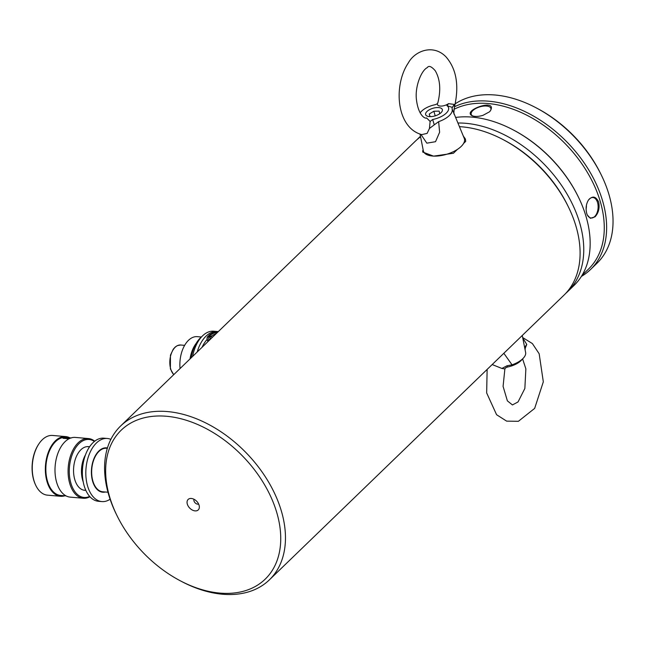 <?xml version="1.0" encoding="UTF-8"?>
<svg xmlns="http://www.w3.org/2000/svg" width="645" height="645" viewBox="0 0 645 645"><rect width="100%" height="100%" fill="white"/><g stroke="black" fill="none" stroke-linecap="round" stroke-linejoin="round"><path stroke-width="0.97" d="M536.576 108.046L537.954 108.787A103.587 69.305 46 0 1 600.632 173.642L601.325 175.053A107.005 71.595 -134 0 0 536.576 108.046A107.005 71.595 -134 0 0 455.273 103.764M454.523 106.739A107.005 71.595 46 0 1 602.333 199.99A107.005 71.595 46 0 1 590.562 269.481A107.005 71.595 46 0 1 581.363 276.447M590.562 269.481L596.964 263.289A107.005 71.595 -134 0 0 608.743 193.798A107.005 71.595 -134 0 0 601.325 175.053M590.352 218.308L587.297 214.995L586.773 213.576C585.515 208.617 586.047 204.142 588.393 200.16C592.424 195.548 595.851 196.185 598.673 202.078C599.785 208.061 598.576 212.979 595.021 216.833L590.352 218.308M457.926 123.01A107.005 71.595 46 0 1 579.46 222.098A107.005 71.595 46 0 1 567.681 291.588L574.09 285.396A107.005 71.595 -134 0 0 585.862 215.906A107.005 71.595 -134 0 0 578.452 197.16L578.105 196.459A105.296 70.45 -134 0 0 514.388 130.524L513.694 130.153A107.005 71.595 -134 0 0 455.636 117.455M582.072 275.302L588.458 269.134A105.296 70.45 -134 0 0 600.043 200.756A105.296 70.45 -134 0 0 453.967 109.311M482.936 115.366C478.646 116.584 475.155 116.745 472.446 115.866C460.861 110.867 497.795 97.605 490.418 110.763L489.49 111.819L482.936 115.366M578.452 197.16A107.005 71.595 -134 0 0 513.694 130.153M567.681 291.588A107.005 71.595 46 0 1 565.81 293.306M417.178 139.505A107.005 71.595 46 0 1 418.96 137.691A107.005 71.595 46 0 1 420.467 136.288M568.035 206.174A103.587 69.305 -134 0 0 504.325 140.255M490.305 110.916A10.272 4.652 -16.8 0 0 490.885 108.384A10.272 4.652 -16.8 0 0 479.703 106.901A10.272 4.652 -16.8 0 0 471.213 114.318A10.272 4.652 -16.8 0 0 472.874 116.011M587.168 214.68A10.272 6.055 94.9 0 0 591.151 218.002A10.272 6.055 94.9 0 0 594.682 216.535A10.272 6.055 94.9 0 0 598.06 205.263A10.272 6.055 94.9 0 0 592.916 197.531A10.272 6.055 94.9 0 0 588.321 200.273M586.095 209.061A10.272 6.055 94.9 0 0 586.41 205.295M432.045 116.535L429.933 116.592L429.256 113.996L433.843 111.246L439.108 111.101L439.793 113.697L438.221 114.641M435.23 115.85L433.843 111.246M430.038 116.592L429.256 113.996M420.048 134.168L423.33 150.737A21.398 9.691 -16.8 0 0 446.719 154.252A21.398 9.691 -16.8 0 0 464.263 138.377L452.032 108.731A18.254 8.272 163.2 0 1 438.64 121.671L439.616 132.265L435.528 141.698L426.837 143.166L420.911 134.418M426.966 111.48A8.732 3.959 -16.8 0 0 425.635 114.617A8.732 3.959 -16.8 0 0 432.11 116.527A8.732 3.959 -16.8 0 0 441.019 112.698A8.732 3.959 -16.8 0 0 442.349 109.569A8.732 3.959 -16.8 0 0 435.875 107.659A8.732 3.959 -16.8 0 0 426.966 111.48M430.118 121.462L426.611 117.93C425.635 119.099 418.492 116.165 416.476 99.91C414.687 86.64 421.435 70.321 427.248 67.652C428.748 65.314 431.416 66.346 435.254 70.74C440.164 79.262 441.035 89.937 437.85 102.765L437.866 102.716C435.44 106.707 443.05 107.336 448.557 103.643L454.298 104.434L454.435 107.054C459.353 85.688 456.515 68.934 445.921 56.784C433.126 43.65 414.808 50.947 408.317 62.944C393.313 84.979 396.014 127.645 421.733 134.612L427.119 133.394L429.441 128.46L430.118 121.462L432.666 119.502A15.206 6.885 -16.8 0 0 446.235 113.149A15.206 6.885 -16.8 0 0 446.961 105.691L448.557 103.643M437.866 102.716L437.302 103.74L435.319 104.684A15.206 6.885 -16.8 0 0 421.201 111.593A15.206 6.885 -16.8 0 0 420.169 112.931M452.032 108.731L452.339 107.376L446.961 105.691M432.666 119.502L434.262 124.848L438.64 121.671M434.262 124.848L429.441 128.46M454.298 104.434L452.339 107.376M503.834 353.291L512.057 364.836A18.254 8.272 -16.8 0 0 522.764 358.717A18.254 8.272 -16.8 0 0 523.426 358.039A18.254 8.272 -16.8 0 0 525.635 352.525L522.265 335.481M523.426 358.039L521.515 360.12A15.206 6.885 163.2 0 1 507.405 367.037L505.422 367.972L504.874 368.948L503.084 386.395L507.381 400.851L512.428 404.939L518.048 401.932L524.853 388.475L525.869 368.859L522.619 358.918M492.175 364.554L501.899 368.448L504.874 368.948M522.732 337.859L526.755 344.422L525.078 348.606M526.755 344.422L525.401 346.333L525.103 349.848M512.057 364.836L507.002 365.78L507.405 367.037M501.899 368.448L507.002 365.78M116.995 515.605A103.587 69.305 -134 0 0 179.673 580.468A103.587 69.305 -134 0 0 280.744 538.51A103.587 69.305 -134 0 0 179.697 418.444A103.587 69.305 -134 0 0 109.811 497.456A103.587 69.305 -134 0 0 116.995 515.605L116.302 514.194A107.005 71.595 46 0 1 108.884 495.449A107.005 71.595 46 0 1 120.663 425.958A107.005 71.595 46 0 1 208.351 424.273A107.005 71.595 46 0 1 281.164 510.364A107.005 71.595 46 0 1 269.392 579.855L564.02 295.12A107.005 71.595 -134 0 0 575.8 225.629A107.005 71.595 -134 0 0 568.382 206.884A107.005 71.595 -134 0 0 503.632 139.884A107.005 71.595 -134 0 0 459.434 126.662M420.572 136.813A107.005 71.595 -134 0 0 415.299 141.223L120.663 425.958M269.392 579.855A107.005 71.595 46 0 1 181.06 581.201L179.673 580.468M423.209 150.148L422.741 150.599A22.261 10.086 -16.8 0 0 422.87 152.236M463.231 135.877L465.432 139.215L465.714 141.392L463.578 143.456M422.741 150.599L422.814 152.083L433.569 156.138L453.435 153.252L457.466 149.358M199.055 505.18A7.28 4.87 -134 0 0 190.694 498.448A7.28 4.87 -134 0 0 187.252 503.858A7.28 4.87 -134 0 0 193.814 510.647A7.28 4.87 -134 0 0 199.337 507.389A7.28 4.87 -134 0 0 199.055 505.18M503.632 139.884L505.011 140.618A103.587 69.305 46 0 1 567.697 205.481L568.382 206.884M194.024 499.286A3.427 2.29 -134 0 0 195.113 502.826A3.427 2.29 -134 0 0 198.612 504.035M465.488 139.409A22.261 10.086 -16.8 0 0 463.674 136.958M180.052 368.569A25.679 15.133 -85.1 0 1 197.322 336.658L201.361 337.012M190.025 358.934A25.679 15.133 -85.1 0 1 196.201 343.342M191.009 357.983A24.308 14.327 -85.1 0 1 191.775 354.621M191.122 357.87A29.96 17.657 -85.1 0 1 201.796 336.642M202.07 347.292A29.96 17.657 -85.1 0 1 207.174 339.375M209.657 339.963A8.079 3.66 163.2 0 1 208.383 338.649A8.079 3.66 163.2 0 1 209.27 336.11L210.157 339.036L209.577 339.923M210.334 336.488L210.004 335.4A8.079 3.66 163.2 0 1 217.639 332.248M209.141 336.101L208.907 335.303L210.004 335.4M218.421 331.49A9.441 4.273 -16.8 0 0 208.907 335.303M209.27 336.11L208.174 336.013A9.441 4.273 -16.8 0 0 207.077 339.044A9.441 4.273 -16.8 0 0 208.875 340.713M210.56 339.085L209.851 336.738L212.729 336.988M216.478 333.36L209.851 336.738M105.272 491.998A22.261 13.118 -85.1 0 1 102.684 492.208A22.261 13.118 -85.1 0 1 91.534 468.899A22.261 13.118 -85.1 0 1 106.522 447.856A22.261 13.118 -85.1 0 1 107.425 447.985M110.102 499.23A31.678 18.665 -85.1 0 1 101.87 501.584A31.678 18.665 -85.1 0 1 86.011 468.423A31.678 18.665 -85.1 0 1 107.336 438.471A31.678 18.665 -85.1 0 1 110.859 439.374M197.209 351.985A32.532 19.165 -85.1 0 1 217.212 331.506A32.532 19.165 -85.1 0 1 217.784 331.57M101.942 491.667A22.261 13.118 -85.1 0 1 100.975 491.861M104.78 447.896A22.261 13.118 -85.1 0 1 105.699 448.251M101.87 501.584L98.427 501.286A31.678 18.665 -85.1 0 1 82.568 468.125A31.678 18.665 -85.1 0 1 103.885 438.173L107.336 438.471M192.629 356.411A32.532 19.165 -85.1 0 1 213.761 331.208L217.212 331.506M85.511 454.806A21.833 12.86 94.9 0 0 83.173 481.742M84.874 456.612A21.398 12.61 94.9 0 0 82.866 479.856M107.312 448.356L106.481 448.283A21.833 12.86 94.9 0 0 91.792 468.923A21.833 12.86 94.9 0 0 102.716 491.78L107.965 492.232M70.595 437.882L65.629 437.439A29.106 17.149 94.9 0 0 46.029 464.956A29.106 17.149 94.9 0 0 60.606 495.433L66.08 495.908M70.789 437.995L65.943 437.971L67.999 437.729A29.106 17.149 -85.1 0 1 68.322 437.721L65.355 437.665L65.588 438.052L70.45 437.955M70.619 438.132L68.781 438.181A29.106 17.149 94.9 0 0 68.443 438.261L70.144 438.261M63.371 438.149A29.106 17.149 94.9 0 0 63.017 438.278L68.531 438.753A29.106 17.149 -85.1 0 1 68.886 438.632L63.331 438.302M87.293 446.622L89.566 446.816A21.914 12.916 94.9 0 0 88.438 446.63A21.914 12.916 94.9 0 0 73.683 467.351A21.914 12.916 94.9 0 0 84.656 490.297A21.914 12.916 94.9 0 0 85.801 490.313L83.528 490.119M94.388 441.462A29.106 17.149 94.9 0 0 74.473 449.726A29.106 17.149 94.9 0 0 70.99 483.5A29.106 17.149 94.9 0 0 89.631 496.416M89.913 496.731A29.96 17.657 -85.1 0 1 83.278 498.254A29.96 17.657 -85.1 0 1 69.845 483.879A29.96 17.657 -85.1 0 1 71.531 453.072A29.96 17.657 -85.1 0 1 88.446 438.56A29.96 17.657 -85.1 0 1 94.726 441.204M88.446 438.56L75.352 437.423A29.96 17.657 94.9 0 0 55.18 465.754A29.96 17.657 94.9 0 0 70.184 497.126L83.278 498.254M69.805 437.802A29.96 17.657 94.9 0 0 65.701 436.584A29.96 17.657 94.9 0 0 45.529 464.916A29.96 17.657 94.9 0 0 60.533 496.287A29.96 17.657 94.9 0 0 64.782 495.795M65.701 436.584L52.608 435.456A29.96 17.657 94.9 0 0 38.966 443.768A29.96 17.657 94.9 0 0 35.435 484.621A29.96 17.657 94.9 0 0 47.44 495.158L60.533 496.287M35.435 484.621L35.161 484.008A29.106 17.149 -85.1 0 1 38.595 444.324L38.966 443.768M70.805 437.907L71.41 437.947M184.655 345.357L180.632 345.011A15.923 9.385 94.9 0 0 171.643 352.726A15.923 9.385 94.9 0 0 170.748 369.101A15.923 9.385 94.9 0 0 173.779 374.632M420.459 136.24L418.96 137.691M421.201 111.593L420.097 112.802M454.241 114.221C453.725 114.52 453.79 112.125 454.435 107.054L454.435 107.054M437.85 102.773L437.302 103.74M522.668 337.545L532.383 343.575L539.164 353.758L543.316 381.824L534.665 408.382L518.395 421.298L506.656 421.145L496.585 414.719L486.661 392.942L487.128 369.432M207.875 341.681L207.077 339.044M173.69 374.713L170.385 368.908L170.457 355.153L173.263 349.171L175.303 346.929L177.351 345.607L180.632 345.011M99.169 491.038L100.233 491.135M102.861 448.396L103.926 448.493"/></g></svg>
